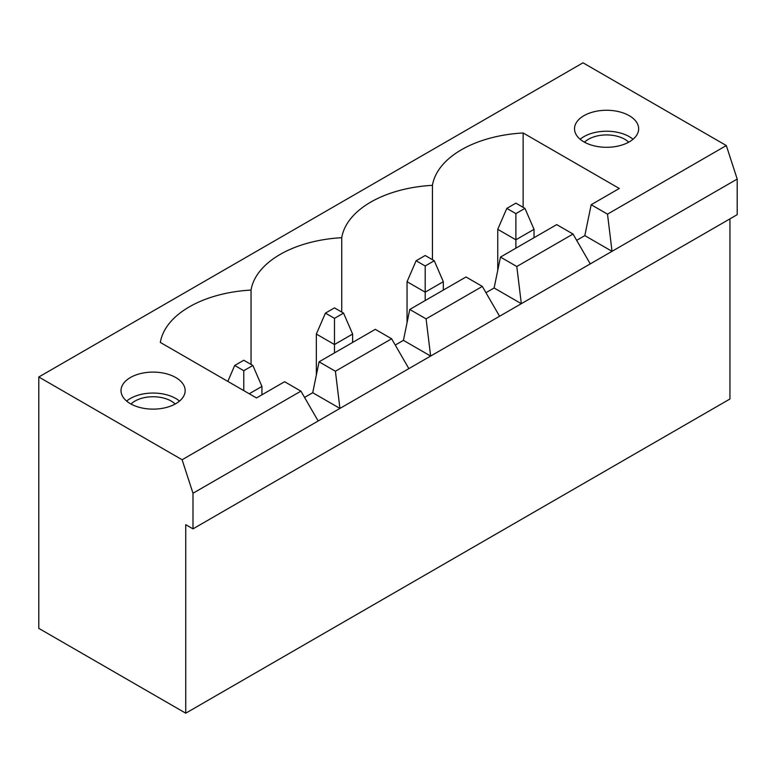 <?xml version="1.0" encoding="UTF-8"?>
<svg xmlns="http://www.w3.org/2000/svg" width="776" height="776" viewBox="0 0 776 776"><rect width="100%" height="100%" fill="white"/><g stroke="black" fill="none" stroke-linecap="round" stroke-linejoin="round"><path stroke-width="1.16" d="M584.493 142.202A25.656 14.812 180 0 1 588.45 139.263A25.656 14.812 180 0 1 628.686 142.202M130.989 404.034A25.656 14.812 180 0 1 134.946 401.085A25.656 14.812 180 0 1 175.182 404.034M252.86 365.477L243.78 360.248L234.711 365.477L243.78 370.715L252.86 365.477L261.929 386.429L249.232 393.762M243.78 390.619L243.78 370.715M261.929 386.429L261.929 394.809M227.824 381.404L234.711 365.477M343.555 313.116L334.485 307.878L325.416 313.116L334.485 318.354L343.555 313.116L352.624 334.058L334.485 344.534L334.485 318.354M352.624 334.058L352.624 342.439M316.346 375.06L316.346 334.058L334.485 344.534L334.485 352.915M316.346 334.058L325.416 313.116M434.259 260.746L425.19 255.517L416.12 260.746L425.19 265.984L434.259 260.746L443.329 281.698L425.19 292.174L425.19 265.984M443.329 281.698L443.329 290.079M407.051 322.69L407.051 281.698L425.19 292.174L425.19 300.545M407.051 281.698L416.12 260.746M524.954 208.385L515.885 203.147L506.815 208.385L515.885 213.623L524.954 208.385L534.033 229.327L515.885 239.803L515.885 213.623M534.033 229.327L534.033 237.708M497.746 270.329L497.746 229.327L515.885 239.803L515.885 248.184M497.746 229.327L506.815 208.385M175.754 377.524A32.068 18.517 180 0 1 185.154 390.619A32.068 18.517 180 0 1 153.085 409.127A32.068 18.517 180 0 1 121.017 390.619A32.068 18.517 180 0 1 140.815 373.508A32.068 18.517 180 0 1 175.754 377.524M591.167 204.719L607.501 214.147L726.317 145.549L583.009 62.807L38.8 377L182.108 459.741L300.923 391.143L284.598 381.714L256.487 397.952L160.341 342.439A100.618 58.093 0 0 1 251.046 290.079A100.618 58.093 0 0 1 341.741 237.708A100.618 58.093 0 0 1 432.445 185.338A100.618 58.093 0 0 1 523.14 132.977L619.287 188.481L591.167 204.719L584.823 235.613L612.031 251.327L737.2 179.062L726.317 145.549M583.911 141.882A32.068 18.517 180 0 1 574.521 128.787A32.068 18.517 180 0 1 606.59 110.27A32.068 18.517 180 0 1 638.658 128.787A32.068 18.517 180 0 1 618.86 145.888A32.068 18.517 180 0 1 583.911 141.882M729.944 218.861L729.944 399L185.736 713.192L38.8 628.366L38.8 377M580.147 139.263A32.068 18.517 180 0 1 629.268 136.644A32.068 18.517 180 0 1 633.032 139.263M485.96 292.688L494.118 287.983L500.472 257.079L556.702 224.613L573.028 234.042L516.797 266.507L521.327 303.688L590.264 263.889L573.028 234.042M500.472 257.079L516.797 266.507M304.551 397.428L312.718 392.714L319.072 361.82L375.303 329.344L391.628 338.772L335.397 371.238L339.927 408.418L408.865 368.619L391.628 338.772M319.072 361.82L335.397 371.238M126.643 401.085A32.068 18.517 180 0 1 175.754 398.476A32.068 18.517 180 0 1 179.528 401.085M395.256 345.058L403.423 340.344L409.767 309.449L466.007 276.983L482.332 286.412L426.092 318.878L430.631 356.058L499.56 316.259L482.332 286.412M409.767 309.449L426.092 318.878M432.445 259.698L432.445 185.338M341.741 312.068L341.741 237.708M182.108 459.741L192.991 493.255L318.16 420.99L300.923 391.143M523.14 207.338L523.14 132.977M576.655 240.327L584.823 235.613M251.046 364.439L251.046 290.079M192.991 493.255L192.991 528.863L737.2 214.671L737.2 179.062M590.264 263.889L612.031 251.327L607.501 214.147M499.56 316.259L521.327 303.688L494.118 287.983M408.865 368.619L430.631 356.058L403.423 340.344M318.16 420.99L339.927 408.418L312.718 392.714M192.991 528.863L185.736 524.673L185.736 713.192"/></g></svg>
